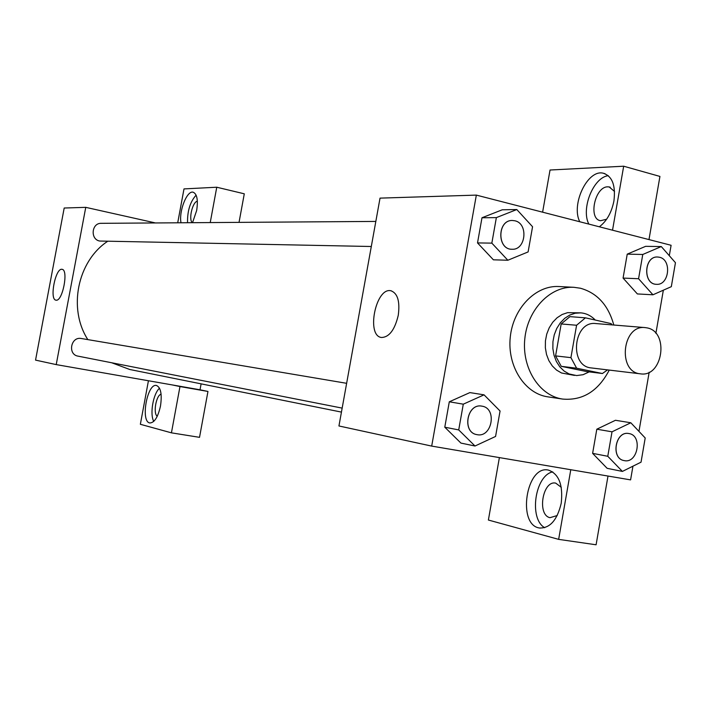 <?xml version="1.0" encoding="UTF-8"?>
<svg xmlns="http://www.w3.org/2000/svg" width="711" height="711" viewBox="0 0 711 711"><rect width="100%" height="100%" fill="white"/><g stroke="black" fill="none" stroke-linecap="round" stroke-linejoin="round"><path stroke-width="1.07" d="M647.134 327.895C669.478 331.797 662.83 377.639 640.46 373.835C617.29 372.271 622.107 324.492 645.126 327.593L647.134 327.895M640.46 373.835L591.33 367.934C568.72 366.387 573.342 320.554 595.809 323.558L645.126 327.593M602.413 373.515L586.824 371.586L561.246 366.334L555.584 355.9L561.175 323.949L576.585 325.256L570.924 357.642L576.63 368.209L602.413 373.515L607.567 369.88M576.585 325.256L585.429 317.835L611.087 323.594L612.109 324.891M561.175 323.949L569.946 316.635L585.429 317.835M595.267 320.048C591.143 315.737 586.317 313.347 580.798 312.867L575.199 313.222L569.742 315.071L564.685 318.341L560.277 322.883L556.74 328.464L554.251 334.828L552.945 341.644L552.865 348.594L554.029 355.322L556.375 361.499L559.788 366.823L564.09 371.044L569.076 373.942L576.63 375.568L583.073 374.706L589.197 371.88M574.479 375.408L561.503 372.982L556.544 370.093L552.26 365.898L548.856 360.61L546.519 354.469L545.355 347.786L545.426 340.889L546.732 334.108L549.212 327.798L552.731 322.252L557.113 317.746L562.152 314.493L567.591 312.653L580.798 312.867M555.584 355.9L570.924 357.642M561.246 366.334L576.63 368.209M609.256 370.084C598.253 391.103 582.718 400.773 562.659 399.075C539.418 395.84 521.696 368.129 524.807 338.809C527.615 309.454 550.518 285.84 573.937 287.306L580.452 288.239C597.231 292.994 608.349 305.259 613.806 325.034M562.659 399.075L547.817 396.845C524.771 393.627 507.183 366.272 510.249 337.334C513.022 308.378 535.721 285.084 558.953 286.533L573.937 287.306M669.3 255.702L671.104 245.286L476.343 195.107L431.693 446.099L630.586 479.881L632.95 466.185M638.958 431.381L649.179 372.226M655.889 333.361L663.345 290.195M661.292 246.566L645.624 246.335L627.235 254.138L623.076 278.081L637.367 293.936L652.947 294.789L671.317 286.675L675.45 262.697L661.292 246.566L642.771 254.476L638.567 278.73L652.947 294.789M630.817 422.769L615.459 420.281L596.813 429.204L592.619 453.36L607.132 468.318L622.401 471.42L641.038 462.168L645.206 437.985L630.817 422.769L612.02 431.817L607.772 456.284L622.401 471.42M484.049 394.836L469.873 392.596L449.299 401.795L444.784 427.195L460.924 443.086L475.001 446.01L495.576 436.447L500.064 411.011L484.049 394.836L463.288 404.177L458.719 429.924L475.001 446.01M516.808 209.541L502.259 209.789L481.987 217.762L477.516 242.922L493.398 259.808L507.85 260.244L528.113 251.925L532.557 226.729L516.808 209.541L496.358 217.619L491.843 243.126L507.85 260.244M476.343 195.107L380.03 198.129L338.943 425.969L431.693 446.099M561.228 503.21C557.237 520.07 549.994 528.335 539.516 528.006C516.888 525.038 526.202 464.763 548.394 470.087C558.908 473.855 563.183 484.902 561.228 503.21M570.782 469.722L558.65 539.365L488.386 520.034L499.389 457.6M552.731 471.873C534.965 475.357 528.646 518.79 544.688 527.704M557.22 515.537L550.003 517.679C536.796 515.084 542.671 479.934 555.753 483.142L561.272 487.319M558.65 539.365L596.094 544.786L608.003 476.05M398.284 315.195C394.801 329.86 389.184 337.29 381.443 337.485C365.934 335.77 375.772 287.102 390.89 290.755C397.609 293.19 400.071 301.331 398.284 315.195M579.794 221.761C570.791 204.644 587.508 169.307 603.097 173.173C612.207 176.044 615.824 185.313 613.922 200.982C611.584 212.607 606.714 221.21 599.337 226.8M612.527 230.195L623.68 166.214L550.038 170.018L542.609 212.18M608.287 175.679C593.338 177.306 580.816 208.776 588.832 224.089M606.625 219.219L600.644 220.703C587.953 219.29 594.858 186.486 607.763 186.842L609.158 186.94L614.544 191.463M623.68 166.214L659.932 176.426L648.983 239.589M341.44 412.096L129.757 369.489L111.663 362.752M87.835 339.609C67.829 308.636 77.428 261.31 107.601 241.331M375.826 221.423L101.246 223.325C91.497 222.916 90.084 239.447 99.727 241.038L371.302 246.504M342.16 408.114L78.032 356.14C67.403 354.505 70.842 336.285 81.347 338.516L81.463 338.534M201.115 383.851L200.022 389.788L207.959 391.45L199.524 437.336L171.431 432.839L140.36 424.289L148.43 380.749M155.469 222.952L85.755 207.345L56.222 364.601L200.022 389.788M210.234 222.57L216.757 187.224L244.291 193.81L239.038 222.374M157.273 416.237C152.901 413.704 156.118 395.165 161.095 394.214M159.522 388.224C153.212 393.547 149.612 414.273 153.772 421.392M160.499 405.99C158.002 417.064 154.465 422.725 149.905 422.965C140.271 422.041 147.168 382.927 156.491 385.486C160.828 387.468 162.161 394.303 160.499 405.99M192.299 222.694C188.379 219.477 192.503 201.906 197.347 201.195M196.112 195.143C190.148 201.808 187.295 210.998 187.553 222.73M181.003 222.774C178.728 211.309 186.913 190.406 193.063 192.183C197.027 193.819 198.227 199.915 196.663 210.483L192.53 222.694M216.757 187.224L183.998 188.913L177.714 222.792M172.258 384.927L179.972 386.553L171.431 432.839M179.972 386.553L207.959 391.45M85.755 207.345L64.194 208.021L35.55 360.113L56.222 364.601M56.062 300.175L55.956 300.158C49.175 299.66 55.556 267.478 62.061 269.336C68.789 269.673 62.559 301.748 56.062 300.175M512 249.259L511.973 249.259C496.856 249.703 497.211 219.859 512.329 220.481L512.364 220.481M502.259 209.789L481.987 217.762L496.358 217.619M481.987 217.762L477.516 242.922L491.843 243.126M477.516 242.922L493.398 259.808M514.88 220.783C528.602 223.494 525.927 250.263 512.036 249.259C496.918 249.703 497.273 219.859 512.391 220.481L514.88 220.783M476.814 434.608L476.814 434.608C461.706 432.377 466.967 402.879 481.88 406.15L482.102 406.185C497.451 408.363 491.976 438.269 476.877 434.617C461.759 432.395 467.02 402.888 481.934 406.159L481.88 406.15M469.873 392.596L449.299 401.795L463.288 404.177M449.299 401.795L444.784 427.195L458.719 429.924M444.784 427.195L460.924 443.086M656.475 284.311C642.78 284.382 643.962 255.996 657.622 257L659.506 257.258C672.082 259.728 669.193 285.582 656.475 284.311L656.413 284.311C642.717 284.382 643.899 255.987 657.559 257L657.595 257M645.624 246.335L627.235 254.138L642.771 254.476M627.235 254.138L623.076 278.081L638.567 278.73M623.076 278.081L637.367 293.936M624.125 460.586L624.125 460.586C610.447 458.639 615.344 430.51 628.826 433.532L629.013 433.568C642.86 435.488 637.803 463.892 624.187 460.604C610.5 458.648 615.406 430.528 628.888 433.541M615.459 420.281L596.813 429.204L612.02 431.817M596.813 429.204L592.619 453.36L607.772 456.284M592.619 453.36L607.132 468.318M539.516 528.006L540.244 528.113M390.89 290.755L391.414 290.87M603.097 173.173L604.999 173.697M610.26 187.233L609.158 186.94M81.347 338.516L346.63 383.309"/></g></svg>
